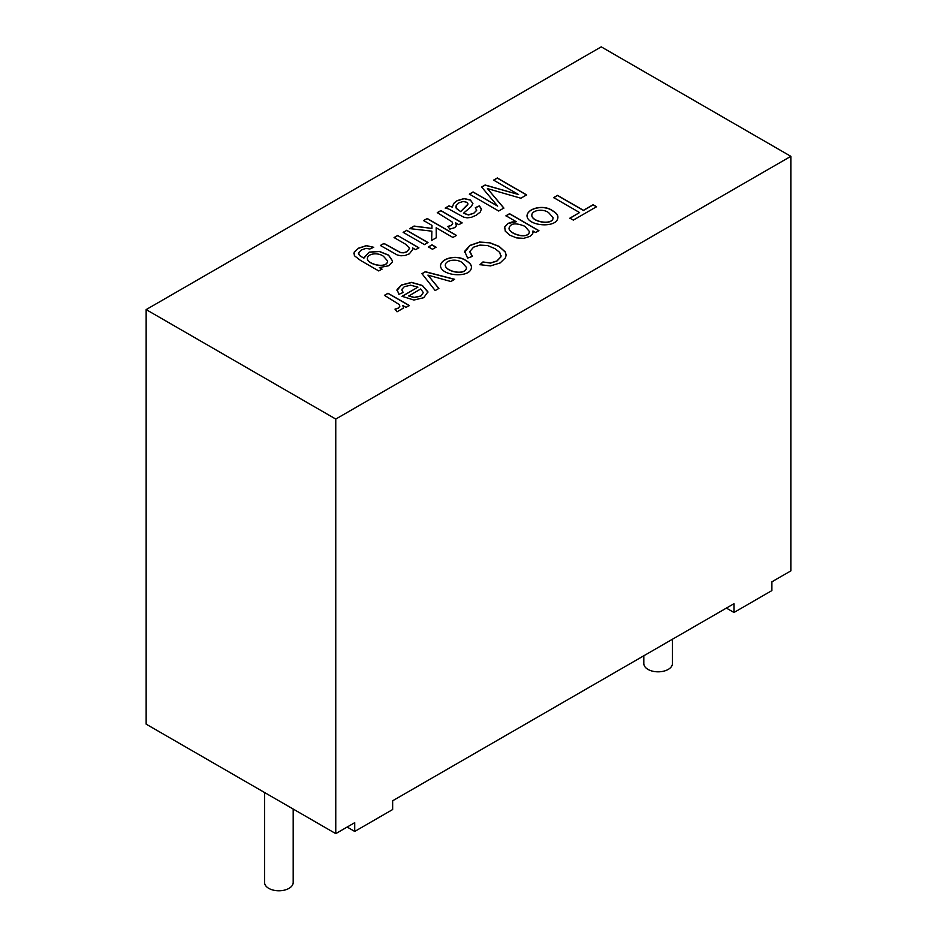 <?xml version="1.0" encoding="UTF-8"?>
<svg xmlns="http://www.w3.org/2000/svg" width="937" height="937" viewBox="0 0 937 937"><rect width="100%" height="100%" fill="white"/><g stroke="black" fill="none" stroke-linecap="round" stroke-linejoin="round"><path stroke-width="1.41" d="M397.628 235.515L418.886 247.778L415.653 249.652L412.62 247.907L412.866 249.289L409.364 253.833L405.135 255.473L400.931 255.801L397.147 254.934L380.375 245.471L383.959 243.397L400.614 252.545L403.847 252.674L407.033 251.608L409.574 248.258L405.686 244.276L394.067 237.565L397.628 235.515L418.886 247.93M412.62 247.907L412.866 249.359M394.067 237.717L397.628 235.655M403.144 232.47L406.717 230.408L427.975 242.683M406.717 230.268L427.975 242.531L424.402 244.592L403.144 232.329L406.717 230.408M428.361 247.028L431.934 244.967L436.045 247.345M431.934 244.815L436.045 247.192L432.472 249.254L428.361 246.876L431.934 244.967M423.583 220.675L427.155 218.614L456.471 235.538M409.586 228.757L414.013 226.204L431.934 228.417L431.992 225.384L423.583 220.523L427.155 218.614M431.652 240.551L431.875 231.17L409.586 228.605L414.013 226.204M427.155 218.462L456.471 235.398L452.911 237.459L436.173 227.796L436.291 237.869M414.013 226.051L431.934 228.417M431.934 228.277L431.992 225.384M436.173 227.796L436.291 237.729L431.652 240.411L431.875 231.17M437.274 212.769L440.858 210.696L462.117 222.971M447.921 226.567L451.236 225.512L452.688 223.393M455.64 222.842L456.342 225.887L454.738 227.644L449.865 229.108L447.816 226.438L451.236 225.372L452.63 223.72L451.997 221.823L437.274 212.629L440.858 210.556L462.117 222.819L458.861 224.704L455.64 222.842L456.413 225.407M463.475 213.097L468.488 214.842L473.806 213.167L476.652 210.485L475.352 207.639L479.369 205.882L481.419 208.892L480.376 211.961L476.301 215.194L471.252 217.361L467.141 217.864L463.569 217.115L448.694 208.974L445.251 208.026L448.928 205.894L452.36 206.995L453.742 203.388L457.045 200.67L464.12 198.539L470.397 199.979L472.892 203.47L471.311 206.503L463.475 213.238L468.488 214.983L473.806 213.308L476.71 210.134M452.36 206.995L453.742 203.528L457.045 200.811L464.12 198.691L470.397 200.131L472.892 203.54M448.928 205.894L452.36 207.147M460.688 211.469L467.633 205.027L467.879 203.528L466.673 202.24L463.159 201.478L458.989 202.79L456.167 205.449L456.296 208.283L460.688 211.61L467.973 204.09M455.839 206.831L456.296 208.424L460.688 211.61M445.251 208.166L448.928 206.035M479.369 205.882L481.466 209.49M475.352 207.78L479.369 206.023M381.991 269.083L378.759 270.945L360.394 260.345L354.385 255.707L354.303 251.971L358.496 248.176L366.355 245.623L373.746 247.298L369.787 249.019L366.18 248.352L361.506 249.91L358.578 252.721L359.515 255.403L363.861 258.202L369.237 252.123L379.333 251.385L388.504 255.063L392.462 260.802L392.252 262.102L388.726 265.757L379.38 267.572L381.991 269.083M518.559 194.533L493.576 180.115L497.301 177.96L526.629 194.896L520.855 198.222L487.416 188.583L503.86 208.037L498.695 211.024L469.367 194.1L473.091 191.944L497.641 206.117L481.63 187.013L485.12 184.999L518.559 194.533L485.12 185.139L481.63 187.166M394.992 309.128L398.377 308.05L399.806 306.411L399.162 304.513L384.439 295.319L388.023 293.246L409.282 305.509L406.049 307.383L402.805 305.509L403.566 308.015L397.042 311.798L394.992 309.128M402.067 296.303L417.937 287.144L410.605 285.199L404.292 286.71L401.926 289.264L403.062 292.508L398.893 294.359L397.077 289.545L401.341 284.989L411.601 282.377L422.4 285.469L427.94 291.852L423.747 297.697L413.885 300.039L402.067 296.303M733.964 612.482L733.964 603.721L392.65 800.784L392.65 809.533L354.725 831.435L354.725 822.674L335.762 833.625L146.149 724.149L146.149 309.597L335.762 419.062L790.851 156.327L790.851 570.879L771.889 581.83L771.889 590.579L733.964 612.482L726.386 608.101M146.149 309.597L601.238 46.85L790.851 156.327M579.581 212.547L553.685 197.602L557.55 195.376L583.435 210.321L593.109 204.734L596.541 206.726L573.339 220.113L569.907 218.134L579.581 212.547L569.907 218.286M552.42 210.602C556.074 212.711 557.902 214.866 557.902 217.056C558.101 228.769 526.981 226.356 527.004 215.662C527.718 208.108 543.835 204.325 552.42 210.602L552.42 210.755C556.028 212.84 557.855 214.96 557.902 217.126M516.264 221.729L505.957 215.768L509.541 213.695L538.927 230.666L535.683 232.528L532.942 230.947L532.72 233.863L529.955 236.382L523.736 238.349L516.638 237.904L509.986 235.281L505.289 231.216L504.703 226.941L507.995 223.416L512 221.987L516.264 221.729L507.995 223.556L504.703 227.082L504.375 228.581M480.002 264.679L482.942 261.973L490.531 262.946L496.891 260.966L500.908 256.785L499.749 252.428L495.052 248.656L487.451 245.517L479.908 245.084L473.572 247.169L469.917 251.432L472.412 256.41L467.586 258.073L464.67 251.327L469.905 245.412L479.557 242.062L489.629 242.683L499.046 246.326L505.289 251.948L506.156 255.051L505.465 257.816L500.147 262.934L490.496 265.921L480.002 264.679M465.947 260.533C469.589 262.629 471.405 264.773 471.416 266.963C471.756 278.594 440.683 276.392 440.507 265.639C441.233 258.015 457.291 254.278 465.947 260.533L465.947 260.673C469.542 262.747 471.37 264.866 471.416 267.033M435.178 290.564L421.955 273.651L425.351 271.695L454.668 279.308L450.849 281.51L427.916 275.115L438.879 288.42L435.178 290.564M462.234 262.641C456.823 258.413 445.672 259.924 445.333 264.995C444.852 271.308 465.689 276.146 466.567 267.56L462.234 262.641M383.549 256.363C378.29 252.24 367.948 253.365 367.386 258.284C366.718 264.035 386.84 269.282 387.649 261.048L383.549 256.363M643.813 655.771L643.813 663.572A14.301 8.257 0 0 0 648.006 669.405A14.301 8.257 0 0 0 663.595 671.197A14.301 8.257 0 0 0 672.426 663.572L672.426 639.257M367.386 258.354L367.386 258.436C366.718 264.175 386.84 269.423 387.649 261.189L387.649 261.118M353.835 253.868L354.303 252.112L358.496 248.317L366.355 245.763L373.605 247.356M379.38 267.572L381.991 269.224M363.814 257.675L369.283 252.252L379.321 251.526L388.457 255.169L392.462 260.884M358.484 253.4L359.515 255.543L363.861 258.202M408.778 295.858L414.189 297.404L420.783 296.01L423.301 292.578L420.713 288.959L408.778 295.998L414.189 297.556L420.783 296.162L423.301 292.649M384.439 295.46L388.023 293.386L409.282 305.661M401.868 289.908L402.969 292.543M402.067 296.455L417.937 287.144M396.96 290.564L401.341 285.141L411.601 282.529L422.4 285.609L427.951 292.192M548.707 212.722C543.343 208.447 532.111 210.052 531.818 215.03C531.302 221.928 553.287 225.688 553.064 217.618L548.707 212.722M505.957 215.92L509.541 213.847L538.927 230.807M531.829 215.1L531.818 215.17C531.302 222.081 553.287 225.829 553.064 217.759L553.064 217.689M527.004 215.733C527.847 208.213 543.858 204.512 552.42 210.755M524.943 226.332C515.854 222.584 510.56 223.158 509.06 228.054C508.358 233.571 528.281 240.036 529.464 231.591L524.943 226.332M482.942 261.973L490.531 263.098L496.891 261.118L500.908 256.925L501.072 255.672M469.882 252.041L472.295 256.445M509.06 228.136L509.06 228.206C508.358 233.723 528.281 240.188 529.464 231.744L529.464 231.673M532.942 230.947L533.118 232.247M264.574 792.526L264.574 882.525A14.301 8.257 0 0 0 268.767 888.358A14.301 8.257 0 0 0 284.356 890.15A14.301 8.257 0 0 0 293.187 882.525L293.187 809.029M553.685 197.742L557.55 195.517L583.435 210.474L593.109 204.887L596.541 206.866M354.725 831.435L347.147 827.055M335.762 833.625L335.762 419.062M464.576 252.416L469.905 245.553L479.557 242.214L489.629 242.835L499.046 246.466L505.289 252.1L506.156 255.133M480.002 264.831L482.942 262.114M445.333 265.066L445.333 265.136C444.852 271.449 465.689 276.298 466.567 267.701L466.567 267.631M440.507 265.71C441.362 258.12 457.315 254.454 465.947 260.673M421.955 273.803L425.351 271.847L454.668 279.449M427.916 275.115L438.879 288.573M402.805 305.509L403.566 308.086M395.086 309.257L398.377 308.191L399.853 306.083M493.576 180.255L497.301 178.112L526.629 195.037M487.416 188.583L503.86 208.19M469.367 194.24L473.091 192.085L497.641 206.117M380.375 245.623L383.959 243.55L400.614 252.685L403.847 252.826L407.033 251.748L409.574 248.34"/></g></svg>
